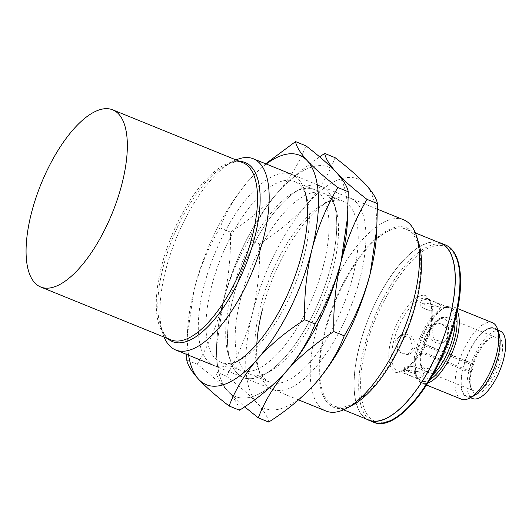 <?xml version="1.0" encoding="UTF-8"?>
<svg xmlns="http://www.w3.org/2000/svg" width="532" height="532" viewBox="0 0 532 532"><rect width="100%" height="100%" fill="white"/><g stroke="black" fill="none" stroke-linecap="round" stroke-linejoin="round"><path stroke-width="0.4" stroke-dasharray="2.66 2" d="M419.994 296.125C410.724 297.8 394.89 322.106 391.007 340.626C385.447 359.718 390.894 376.749 400.982 371.808C410.252 370.132 426.085 345.827 429.969 327.306C435.535 308.214 430.082 291.184 419.994 296.125M403.682 219.829A103.188 41.509 -67.9 0 0 315.742 332.234A103.188 41.509 -67.9 0 0 326.03 411.043M164.102 337.115A103.188 41.509 112.1 0 1 162.765 333.411A103.188 41.509 112.1 0 1 165.425 271.187A103.188 41.509 112.1 0 1 232.517 161.648A103.188 41.509 112.1 0 1 236.062 159.926M418.824 243.443A96.857 38.962 -67.9 0 0 373.511 240.77A96.857 38.962 -67.9 0 0 324.121 333.384A96.857 38.962 -67.9 0 0 353.348 404.672M440.569 243.164A95.447 38.397 -67.9 0 0 359.226 347.13A95.447 38.397 -67.9 0 0 368.743 420.034M415.652 302.076A95.447 38.397 -67.9 0 0 406.135 229.179A95.447 38.397 -67.9 0 0 324.793 333.152A95.447 38.397 -67.9 0 0 334.309 406.049A95.447 38.397 -67.9 0 0 415.652 302.076M438.428 242.293A95.62 38.464 -67.9 0 0 359.14 347.163A95.62 38.464 -67.9 0 0 366.601 419.163M435.774 302.382L426.371 299.243L421.118 300.48L425.952 305.74L435.814 307.037L441.134 305.508L435.774 302.382M412.413 348.586L410.252 337.913L400.742 335.127L394.904 341.478L398.122 351.785L407.419 354.651L412.413 348.586M431.904 328.823L436.898 322.758L446.188 325.617L449.414 335.931L443.575 342.289L434.065 339.496L431.904 328.823M414.707 347.802A10.321 8.918 -108.9 0 1 409.294 354.013A10.321 8.918 -108.9 0 1 399.898 351.193A10.321 8.918 -108.9 0 1 397.198 340.693A10.321 8.918 -108.9 0 1 402.611 334.482A10.321 8.918 -108.9 0 1 412.007 337.301A10.321 8.918 -108.9 0 1 414.707 347.802M418.365 371.675L423.199 376.929L417.946 378.172L408.543 375.033L403.183 371.901L408.496 370.372L418.365 371.675M409.341 371.868A10.321 3.119 -165.9 0 0 424.257 372.706A10.321 3.119 -165.9 0 0 419.841 368.796A10.321 3.119 -165.9 0 0 419.163 368.51A10.321 3.119 -165.9 0 0 409.986 366.322A10.321 3.119 -165.9 0 0 404.24 367.678A10.321 3.119 -165.9 0 0 409.341 371.868M434.977 305.541A10.321 3.119 14.1 0 1 440.077 309.737A10.321 3.119 14.1 0 1 434.331 311.087A10.321 3.119 14.1 0 1 425.154 308.899A10.321 3.119 14.1 0 1 424.483 308.613A10.321 3.119 14.1 0 1 420.061 304.71A10.321 3.119 14.1 0 1 434.977 305.541M429.617 329.607A10.321 8.918 71.1 0 0 432.31 340.108A10.321 8.918 71.1 0 0 441.706 342.927A10.321 8.918 71.1 0 0 447.119 336.716A10.321 8.918 71.1 0 0 444.419 326.216A10.321 8.918 71.1 0 0 435.03 323.396A10.321 8.918 71.1 0 0 429.617 329.607M457.234 311.034A41.277 16.605 -67.9 0 0 452.938 306.658A41.277 16.605 -67.9 0 0 444.599 307.802A41.277 16.605 -67.9 0 0 417.766 351.619A41.277 16.605 -67.9 0 0 416.702 376.51A41.277 16.605 -67.9 0 0 421.883 383.14A41.277 16.605 -67.9 0 0 428.007 382.993M492.466 322.705A41.277 16.605 -67.9 0 0 457.287 367.665A41.277 16.605 -67.9 0 0 461.404 399.193M499.102 334.023A37.054 14.903 -67.9 0 0 481.773 333.005A37.054 14.903 -67.9 0 0 462.873 368.437A37.054 14.903 -67.9 0 0 474.059 395.708M500.067 330.99A36.462 14.663 -67.9 0 0 468.998 370.704A36.462 14.663 -67.9 0 0 472.629 398.554M497.866 356.467A36.462 14.663 -67.9 0 0 494.228 328.623A36.462 14.663 -67.9 0 0 463.159 368.337A36.462 14.663 -67.9 0 0 466.797 396.18A36.462 14.663 -67.9 0 0 497.866 356.467M471.778 369.753A30.61 12.316 -67.9 0 0 470.986 388.214A30.61 12.316 -67.9 0 0 485.31 389.058A30.61 12.316 -67.9 0 0 500.918 359.792A30.61 12.316 -67.9 0 0 491.681 337.255A30.61 12.316 -67.9 0 0 471.778 369.753M498.644 359.479A28.894 11.624 112.1 0 1 474.019 390.947A28.894 11.624 112.1 0 1 470.394 386.305A28.894 11.624 112.1 0 1 471.139 368.882A28.894 11.624 112.1 0 1 489.925 338.212A28.894 11.624 112.1 0 1 495.758 337.408A28.894 11.624 112.1 0 1 498.644 359.479M470.78 364.427L423.512 345.228L422.754 344.177C426.272 332.134 435.967 318.987 441.613 318.615C448.21 318.522 450.072 325.418 447.186 339.316C444.606 351.06 435.349 365.85 429.184 368.078C421.936 370.385 419.156 364.965 420.839 351.812L421.597 352.862L468.858 372.061L470.687 371.436A4.13 1.663 -67.9 0 0 473.42 367.592A4.13 1.663 -67.9 0 0 473.194 363.795A4.13 1.663 -67.9 0 0 472.602 363.802L470.78 364.427A28.894 11.624 -67.9 0 0 469.676 368.29A28.894 11.624 -67.9 0 0 468.858 372.061M470.687 371.436L421.67 351.532L420.579 352.038C418.877 362.405 420.453 368.776 425.294 371.163A28.894 11.624 112.1 0 1 421.597 352.862M423.512 345.228A28.894 11.624 112.1 0 1 447.033 317.624L442.351 317.444C437.783 317.444 426.77 329.813 422.501 344.384L423.585 343.898L472.602 363.802M421.67 351.532A4.13 1.663 -67.9 0 0 424.403 347.689A4.13 1.663 -67.9 0 0 424.177 343.891A4.13 1.663 -67.9 0 0 423.585 343.898M232.996 298.632A103.188 41.509 -67.9 0 0 230.336 360.856A103.188 41.509 -67.9 0 0 278.608 363.695A103.188 41.509 -67.9 0 0 331.223 265.036A103.188 41.509 -67.9 0 0 300.088 189.086A103.188 41.509 -67.9 0 0 232.996 298.632A103.188 41.509 112.1 0 1 285.611 199.972A103.188 41.509 112.1 0 1 333.883 202.812A103.188 41.509 112.1 0 1 331.223 265.036A103.188 41.509 112.1 0 1 264.131 374.581A103.188 41.509 112.1 0 1 232.996 298.632M323.828 264.025A97.602 39.262 112.1 0 1 240.65 370.339A97.602 39.262 112.1 0 1 228.401 354.651A97.602 39.262 112.1 0 1 230.921 295.799A97.602 39.262 112.1 0 1 294.376 192.185A97.602 39.262 112.1 0 1 314.093 189.478A97.602 39.262 112.1 0 1 323.828 264.025M304.124 256.025A97.602 39.262 112.1 0 1 240.67 359.632A97.602 39.262 112.1 0 1 220.946 362.339A97.602 39.262 112.1 0 1 211.217 287.799A97.602 39.262 112.1 0 1 294.396 181.478A97.602 39.262 112.1 0 1 306.645 197.166A97.602 39.262 112.1 0 1 304.124 256.025M240.67 359.632L234.958 362.731A103.188 41.509 112.1 0 1 203.823 286.781A103.188 41.509 112.1 0 1 256.437 188.122A103.188 41.509 112.1 0 1 304.71 190.961L306.645 197.166M239.526 410.225C238.629 405.171 234.698 398.787 227.736 391.06A123.83 49.809 112.1 0 0 286.675 370.904A123.83 49.809 112.1 0 1 227.736 391.06A123.83 49.809 112.1 0 1 223.174 301.99A123.83 49.809 112.1 0 1 277.544 192.764A123.83 49.809 112.1 0 1 336.483 172.607A123.83 49.809 112.1 0 1 347.456 221.671M319.592 156.834L296.929 173.858L277.544 192.764C264.929 207.553 255.466 223.201 249.162 239.699C237.744 258.811 229.079 279.573 223.174 301.99L216.424 348.141L215.952 371.901C216.85 376.949 220.78 383.333 227.736 391.06C220.275 383.133 210.093 374.202 197.192 364.28C208.604 345.168 217.269 324.407 223.174 301.99C228.58 279.367 230.988 256.065 230.396 232.078C248.717 220.461 264.431 207.354 277.544 192.764C290.166 177.967 299.629 162.32 305.933 145.828M265.674 163.79L248.371 180.913C235.756 195.71 226.293 211.35 219.982 227.849L230.396 232.078M248.371 180.913L248.038 181.292A123.83 49.809 112.1 0 1 248.371 180.913A123.83 49.809 112.1 0 1 266.246 164.022M186.779 360.051L197.192 364.28M219.982 227.849C208.564 246.961 199.906 267.722 194 290.139L187.251 336.297L186.745 354.478M188.601 355.23A123.83 49.809 112.1 0 1 187.59 330.153A123.83 49.809 112.1 0 1 194 290.139A123.83 49.809 112.1 0 1 248.038 181.292L248.038 181.292M256.816 344.118A103.188 41.509 -67.9 0 0 259.516 372.706A103.188 41.509 -67.9 0 0 307.789 375.545A103.188 41.509 -67.9 0 0 360.403 276.886A103.188 41.509 -67.9 0 0 329.268 200.936A103.188 41.509 -67.9 0 0 262.176 310.475M353.002 275.869A97.602 39.262 112.1 0 1 269.824 382.189A97.602 39.262 112.1 0 1 257.581 366.501A97.602 39.262 112.1 0 1 260.095 307.642A97.602 39.262 112.1 0 1 323.556 204.035A97.602 39.262 112.1 0 1 343.273 201.329A97.602 39.262 112.1 0 1 353.002 275.869M333.305 267.869A97.602 39.262 112.1 0 1 269.844 371.482A97.602 39.262 112.1 0 1 250.126 374.189A97.602 39.262 112.1 0 1 240.398 299.642A97.602 39.262 112.1 0 1 323.576 193.329A97.602 39.262 112.1 0 1 335.818 209.016A97.602 39.262 112.1 0 1 333.305 267.869M315.848 382.754A123.83 49.809 112.1 0 1 256.916 402.91A123.83 49.809 112.1 0 1 252.354 313.84A123.83 49.809 112.1 0 1 306.725 204.607A123.83 49.809 112.1 0 1 365.664 184.458A123.83 49.809 112.1 0 1 376.636 233.515M268.7 422.069C267.802 417.022 263.879 410.631 256.916 402.91C249.455 394.983 239.274 386.052 226.366 376.124C237.784 357.019 246.442 336.251 252.354 313.84C257.761 291.217 260.168 267.915 259.576 243.929C277.89 232.304 293.604 219.204 306.725 204.607C319.34 189.818 328.803 174.17 335.113 157.672M249.162 239.699L259.576 243.929M277.544 192.764L277.219 193.143A123.83 49.809 112.1 0 1 277.544 192.764A123.83 49.809 112.1 0 1 336.483 172.607A123.83 49.809 112.1 0 1 347.576 219.084M215.952 371.901L226.366 376.124M277.212 193.143L277.219 193.143A123.83 49.809 112.1 0 0 223.174 301.99A123.83 49.809 112.1 0 0 216.763 341.996A123.83 49.809 112.1 0 0 227.736 391.06L244.627 406.834M167.806 338.625A96.631 38.869 112.1 0 1 160.491 326.129A96.631 38.869 112.1 0 1 162.985 267.862A96.631 38.869 112.1 0 1 225.807 165.286A96.631 38.869 112.1 0 1 239.766 161.429M232.517 161.648L225.807 165.286C234.479 161.455 240.171 160.597 242.891 162.699A95.62 38.464 -67.9 0 0 161.395 266.858A95.62 38.464 -67.9 0 0 170.932 339.888C167.52 339.509 164.042 334.921 160.491 326.129L162.765 333.411M365.63 349.305C357.424 375.412 355.695 431.272 388.599 421.105C403.741 416.243 421.657 395.043 433.241 373.976C444.772 352.018 452.14 333.564 455.345 318.628C461.084 296.331 461.862 277.292 457.686 261.505C452.333 247.506 443.901 242.612 432.376 246.828C411.163 250.525 374.455 306.878 365.63 349.305M445.297 244.9A95.62 38.464 -67.9 0 0 363.808 349.058A95.62 38.464 -67.9 0 0 373.344 422.089M393.74 341.005A38.869 15.634 112.1 0 1 426.863 298.665A38.869 15.634 112.1 0 1 430.74 328.35A38.869 15.634 112.1 0 1 397.617 370.691A38.869 15.634 112.1 0 1 393.74 341.005M430.262 379.343A39.674 15.96 112.1 0 1 416.144 374.728A39.674 15.96 112.1 0 1 417.168 350.807A39.674 15.96 112.1 0 1 442.963 308.686A39.674 15.96 112.1 0 1 456.303 315.223M454.953 320.656A38.869 15.634 -67.9 0 0 449.028 307.662A38.869 15.634 -67.9 0 0 415.904 350.003A38.869 15.634 -67.9 0 0 419.775 379.688A38.869 15.634 -67.9 0 0 433.088 374.508M495.758 337.408L447.033 317.624A28.894 11.624 112.1 0 1 449.919 339.689A28.894 11.624 112.1 0 1 425.294 371.163L474.019 390.947M444.599 307.802L442.963 308.686C442.597 308.819 446.089 306.745 449.028 307.662L426.863 298.665C428.293 296.903 435.309 308.041 429.716 327.513C425.241 343.818 418.431 356.58 409.288 365.783C402.232 371.715 401.301 370.618 399.891 371.03L397.617 370.691L419.775 379.688C417.028 378.305 415.971 374.375 416.144 374.728L416.702 376.51M377.474 209.189L291.762 174.376M415.379 232.936L406.135 229.179M409.294 354.013L407.419 354.651M424.257 372.706L423.199 376.929M441.134 305.508L440.077 309.737M443.575 342.289L441.706 342.927M409.986 366.322L415.126 366.714L419.841 368.796M424.483 308.613L429.198 310.695L434.331 311.087M457.726 308.6L452.938 306.658M497.879 330.106L494.228 328.623M470.394 386.305L470.986 388.214M298.545 399.878L214.11 365.59M343.559 409.806L334.309 406.049M402.611 334.482L400.742 335.127M404.24 367.678L403.183 371.901M421.118 300.48L420.061 304.71M436.898 322.758L435.03 323.396M426.671 385.088L421.883 383.14M470.448 397.663L466.797 396.18M489.925 338.212L491.681 337.255M424.177 343.891L473.194 363.795M228.401 354.651L230.336 360.856M220.946 362.339L240.65 370.339M294.376 192.185L300.088 189.086M294.396 181.478L314.093 189.478M187.59 330.153L187.251 336.297M257.581 366.501L259.516 372.706M250.126 374.189L269.824 382.189M269.844 371.482L264.131 374.581M323.556 204.035L329.268 200.936M323.576 193.329L343.273 201.329M216.763 341.996L216.424 348.141M335.818 209.016L333.883 202.812"/><path stroke-width="0.8" d="M298.545 399.878L326.03 411.043A103.188 41.509 -67.9 0 0 346.877 408.184A103.188 41.509 -67.9 0 0 413.969 298.638A103.188 41.509 -67.9 0 0 416.629 236.414A103.188 41.509 -67.9 0 0 403.682 219.829L377.474 209.189M236.062 159.926A103.188 41.509 112.1 0 1 253.365 158.789A103.188 41.509 112.1 0 1 263.653 237.598A103.188 41.509 112.1 0 1 175.713 349.996A103.188 41.509 112.1 0 1 164.102 337.115M346.877 408.184L353.348 404.672A96.857 38.962 -67.9 0 0 416.323 301.85A96.857 38.962 -67.9 0 0 418.824 243.443L416.629 236.414M343.559 409.806L368.743 420.034A95.447 38.397 -67.9 0 0 450.085 316.061A95.447 38.397 -67.9 0 0 440.569 243.164L415.379 232.936M31.195 213.984A95.62 38.464 112.1 0 1 112.684 109.825A95.62 38.464 112.1 0 1 122.22 182.855A95.62 38.464 112.1 0 1 40.731 287.014A95.62 38.464 112.1 0 1 31.195 213.984M366.601 419.163A95.62 38.464 -67.9 0 0 368.676 420.194A95.62 38.464 -67.9 0 0 450.165 316.035A95.62 38.464 -67.9 0 0 440.629 243.004A95.62 38.464 -67.9 0 0 438.428 242.293M428.007 382.993A41.277 16.605 -67.9 0 0 457.055 338.179A41.277 16.605 -67.9 0 0 457.234 311.034M426.671 385.088L461.404 399.193A41.277 16.605 -67.9 0 0 469.743 398.049A41.277 16.605 -67.9 0 0 496.575 354.232A41.277 16.605 -67.9 0 0 497.639 329.341A41.277 16.605 -67.9 0 0 492.466 322.705L457.726 308.6M469.743 398.049L474.059 395.708A37.054 14.903 -67.9 0 0 498.152 356.373A37.054 14.903 -67.9 0 0 499.102 334.023L497.639 329.341M470.448 397.663L472.629 398.554A36.462 14.663 -67.9 0 0 503.704 358.841A36.462 14.663 -67.9 0 0 500.067 330.99L497.879 330.106M304.71 190.961A103.188 41.509 112.1 0 1 302.05 253.185A103.188 41.509 112.1 0 1 234.958 362.731M304.65 319.739C304.058 295.752 306.465 272.451 311.872 249.827C317.777 227.41 326.435 206.649 337.853 187.537C324.952 177.615 314.771 168.684 307.31 160.757C300.347 153.036 296.417 146.646 295.519 141.598L305.933 145.828C318.841 155.75 329.022 164.681 336.483 172.607C343.446 180.328 347.369 186.719 348.267 191.766L347.456 221.671A123.83 49.809 112.1 0 1 341.045 261.678A123.83 49.809 112.1 0 1 287.007 370.525A123.83 49.809 112.1 0 1 286.675 370.904C273.554 385.494 257.84 398.601 239.526 410.225L229.112 405.996C235.417 389.497 244.88 373.85 257.495 359.053C270.615 344.463 286.329 331.356 304.65 319.739L315.064 323.968C308.753 340.467 299.29 356.108 286.675 370.904C299.789 356.314 315.509 343.207 333.823 331.589L344.237 335.818C337.933 352.31 328.47 367.958 315.848 382.754C302.735 397.344 287.014 410.451 268.7 422.069L258.286 417.839C264.597 401.347 274.06 385.7 286.675 370.904L287.007 370.525M347.795 215.52L341.045 261.678C335.14 284.095 326.482 304.856 315.064 323.968M337.853 187.537L348.267 191.766M295.519 141.598L265.674 163.79M186.745 354.478L186.779 360.051C187.67 365.098 191.6 371.489 198.562 379.21C206.024 387.136 216.205 396.067 229.112 405.996M266.246 164.022A123.83 49.809 112.1 0 1 307.31 160.757A123.83 49.809 112.1 0 1 311.872 249.827A123.83 49.809 112.1 0 1 257.495 359.053A123.83 49.809 112.1 0 1 198.562 379.21A123.83 49.809 112.1 0 1 188.601 355.23M262.176 310.475A103.188 41.509 -67.9 0 0 256.816 344.118M333.823 331.589C333.232 307.602 335.639 284.301 341.045 261.678C346.95 239.26 355.615 218.499 367.033 199.387C354.126 189.458 343.945 180.534 336.483 172.607C329.521 164.88 325.597 158.496 324.7 153.442L335.113 157.672C348.014 167.6 358.202 176.524 365.664 184.458C372.619 192.178 376.55 198.569 377.447 203.616L376.636 233.515A123.83 49.809 112.1 0 1 370.225 273.528A123.83 49.809 112.1 0 1 316.188 382.368A123.83 49.809 112.1 0 1 315.848 382.754L316.181 382.375M376.975 227.37L370.225 273.528C364.32 295.945 355.655 316.706 344.237 335.818M367.033 199.387L377.447 203.616M324.7 153.442L319.592 156.834M244.627 406.834L258.286 417.839M347.576 219.084A123.83 49.809 112.1 0 1 341.045 261.678A123.83 49.809 112.1 0 1 286.675 370.904M239.766 161.429A96.631 38.869 112.1 0 1 254.968 236.401A96.631 38.869 112.1 0 1 167.806 338.625M40.731 287.014L170.932 339.888A95.62 38.464 -67.9 0 0 252.421 235.729A95.62 38.464 -67.9 0 0 242.891 162.699L112.684 109.825M445.297 244.9C461.237 251.031 464.862 281.874 455.512 318.488C441.839 376.264 397.537 434.019 373.344 422.089A95.62 38.464 -67.9 0 0 454.833 317.93A95.62 38.464 -67.9 0 0 445.297 244.9L440.629 243.004M456.303 315.223A39.674 15.96 112.1 0 1 454.933 337.887A39.674 15.96 112.1 0 1 430.262 379.343M433.088 374.508A38.869 15.634 -67.9 0 0 452.898 337.348A38.869 15.634 -67.9 0 0 454.953 320.656M291.762 174.376L253.365 158.789M214.11 365.59L175.713 349.996M373.344 422.089L368.676 420.194"/></g></svg>
